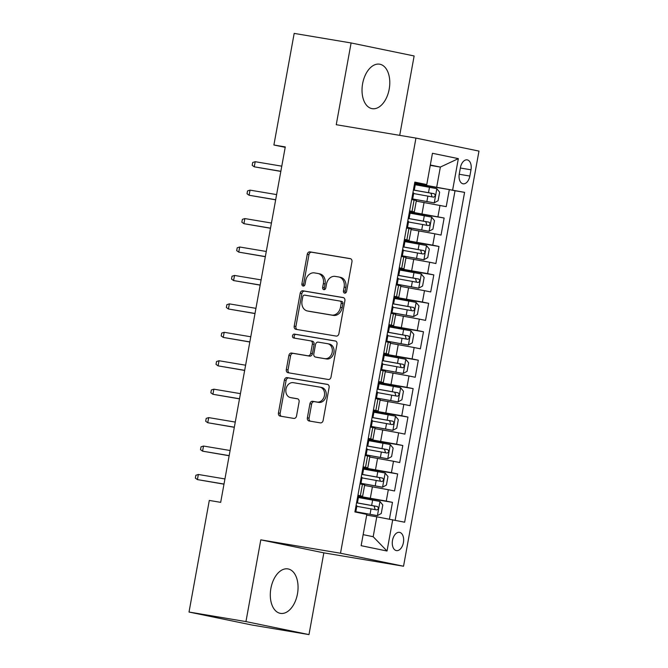 <?xml version="1.0" encoding="UTF-8"?>
<svg xmlns="http://www.w3.org/2000/svg" width="668" height="668" viewBox="0 0 668 668"><rect width="100%" height="100%" fill="white"/><g stroke="black" fill="none" stroke-linecap="round" stroke-linejoin="round"><path stroke-width="1" d="M344.655 293.135A1.987 1.586 -78.3 0 0 346.575 291.448L351.969 261.789A2.839 2.263 -78.3 0 0 350.308 258.641A2.839 2.263 -78.3 0 0 350.241 258.625L310.002 251.869A2.839 2.263 -78.3 0 0 307.263 254.291L301.878 283.942A1.987 1.586 -78.3 0 0 305 284.468L305.702 280.627A9.076 7.248 -78.3 0 1 314.478 272.903L317.826 273.462A9.076 7.248 -78.3 0 1 318.043 273.504A9.076 7.248 -78.3 0 1 323.362 283.591L322.661 287.432A1.987 1.586 -78.3 0 0 325.792 287.958L326.485 284.117A9.076 7.248 -78.3 0 1 335.261 276.393L338.618 276.953A9.076 7.248 -78.3 0 1 338.826 276.995A9.076 7.248 -78.3 0 1 344.145 287.081L343.452 290.922A1.987 1.586 -78.3 0 0 344.655 293.135M297.469 593.877A22.545 13.56 99.5 0 0 287.916 568.902A22.545 13.56 99.5 0 0 270.891 588.391A22.545 13.56 99.5 0 0 280.451 613.366A22.545 13.56 99.5 0 0 297.469 593.877M389.194 89.17A22.545 13.56 99.5 0 0 379.633 64.186A22.545 13.56 99.5 0 0 362.615 83.684A22.545 13.56 99.5 0 0 372.168 108.659A22.545 13.56 99.5 0 0 389.194 89.17M403.414 542.608A9.252 5.561 99.5 0 0 399.489 532.354A9.252 5.561 99.5 0 0 392.508 540.354A9.252 5.561 99.5 0 0 396.433 550.599A9.252 5.561 99.5 0 0 403.414 542.608M307.372 417.817A2.839 2.263 -78.3 0 0 309.034 420.974A2.839 2.263 -78.3 0 0 309.1 420.982L320.389 422.877A2.839 2.263 -78.3 0 0 323.128 420.464L329.115 387.532A2.839 2.263 -78.3 0 0 327.454 384.376A2.839 2.263 -78.3 0 0 327.387 384.359L287.156 377.612A2.839 2.263 -78.3 0 0 284.418 380.025L278.431 412.958A2.839 2.263 -78.3 0 0 280.092 416.114A2.839 2.263 -78.3 0 0 280.159 416.122L293.795 418.41A2.839 2.263 -78.3 0 0 296.534 415.997L299.097 401.902A2.839 2.263 -78.3 0 0 297.435 398.746A2.839 2.263 -78.3 0 0 297.369 398.738L290.605 397.602A7.59 6.062 -78.3 0 1 290.43 397.569A7.59 6.062 -78.3 0 1 286.004 389.018A7.59 6.062 -78.3 0 1 293.319 382.672L319.805 387.114A7.59 6.062 -78.3 0 1 319.98 387.148A7.59 6.062 -78.3 0 1 324.406 395.698A7.59 6.062 -78.3 0 1 317.091 402.044L312.674 401.309A2.839 2.263 -78.3 0 0 309.935 403.722L307.372 417.817L309.075 418.168A2.839 2.263 -78.3 0 0 310.344 421.191M260.804 539.844L245.949 621.591L189.019 612.038L252.053 625.039L308.983 634.6L323.838 552.853L403.539 566.23L340.505 553.229L260.804 539.844L323.838 552.853M399.706 135.362L414.135 55.962L351.101 42.961L336.246 124.707L415.947 138.084L340.505 553.229M351.101 42.961L294.179 33.4L273.897 145.006L285.203 147.336M189.019 612.038L209.301 500.432L220.682 502.344L285.278 146.918L273.897 145.006M336.163 336.079A2.839 2.263 -78.3 0 0 338.91 333.658L344.888 300.725A2.839 2.263 -78.3 0 0 343.227 297.577A2.839 2.263 -78.3 0 0 343.16 297.561L302.93 290.805A2.839 2.263 -78.3 0 0 300.191 293.227L294.204 326.159A2.839 2.263 -78.3 0 0 295.866 329.307A2.839 2.263 -78.3 0 0 295.932 329.324L336.163 336.079M337.006 344.129L331.019 377.061A2.839 2.263 -78.3 0 1 328.28 379.474L288.042 372.727A2.839 2.263 -78.3 0 1 287.975 372.711A2.839 2.263 -78.3 0 1 286.313 369.554L288.877 355.459A2.839 2.263 -78.3 0 1 291.624 353.046L307.94 355.785A2.839 2.263 -78.3 0 0 310.678 353.372L312.382 344.02A2.839 2.263 -78.3 0 0 310.712 340.864A2.839 2.263 -78.3 0 0 310.653 340.855L293.661 338A1.987 1.586 -78.3 0 1 294.371 334.092L335.278 340.964A2.839 2.263 -78.3 0 1 335.344 340.972A2.839 2.263 -78.3 0 1 337.006 344.129M389.427 519.145L392.475 502.361L357.697 496.524M357.789 496.04L386.254 501.084L388.325 489.711L394.537 490.988L397.644 473.929L362.866 468.093M362.958 467.608L391.423 472.652L393.494 461.271L399.706 462.557L402.812 445.498L368.035 439.661M368.126 439.177L396.592 444.212L398.654 432.839L404.875 434.125L407.973 417.066L373.203 411.221M373.287 410.736L401.76 415.78L403.823 404.407L410.043 405.685L413.141 388.626L378.372 382.789M378.455 382.305L406.929 387.348L408.991 375.967L415.212 377.253L418.31 360.194L383.541 354.357M383.624 353.873L412.089 358.908L414.16 347.535L420.381 348.821L423.479 331.762L388.701 325.926M388.793 325.433L417.258 330.476L419.329 319.104L425.541 320.389L428.647 303.322L393.869 297.485M393.961 297.001L422.426 302.045L424.497 290.672L430.71 291.949L433.816 274.89L399.038 269.054M399.13 268.569L427.595 273.604L429.658 262.232L435.878 263.518L438.976 246.459L404.207 240.622M404.299 240.129L432.764 245.173L434.826 233.8L441.047 235.086L444.145 218.019L409.459 211.698M409.375 212.182L444.145 218.019M388.325 489.711L364.594 485.461M393.494 461.271L369.763 457.029M398.654 432.839L374.923 428.597M403.823 404.407L380.092 400.157M408.991 375.967L385.261 371.725M414.16 347.535L390.429 343.294M419.329 319.104L395.598 314.853M424.497 290.672L400.767 286.422M429.658 262.232L405.935 257.99M434.826 233.8L411.096 229.558M460.427 167.618L459.283 173.872A8.96 5.394 99.5 0 0 463.083 183.8A8.96 5.394 99.5 0 0 469.846 176.051L470.99 169.797A8.96 5.394 99.5 0 0 467.191 159.869A8.96 5.394 99.5 0 0 460.427 167.618M403.539 566.23L478.981 151.093L415.947 138.084M363.141 534.65L373.178 536.713L376.794 516.815L404.641 522.209L464.586 192.367L414.628 183.266M392.717 519.746L387.031 551.025L361.137 545.681L366.824 514.402L354.9 511.947L414.836 182.105L426.769 184.568L432.446 153.289L458.348 158.633L452.662 189.912M357.873 495.581L362.624 496.274L364.695 484.901L360.002 483.866M363.041 467.149L367.792 467.842L369.863 456.469L365.171 455.434M368.21 438.717L372.961 439.41L375.032 428.038L370.339 426.994M373.37 410.277L378.13 410.979L380.192 399.598L375.499 398.562M378.539 381.846L383.298 382.539L385.361 371.166L380.668 370.13M383.708 353.414L388.467 354.107L390.529 342.734L385.837 341.69M388.876 324.974L393.627 325.675L395.698 314.294L391.005 313.259M394.045 296.542L398.796 297.235L400.867 285.862L396.174 284.827M399.214 268.11L403.965 268.803L406.035 257.43L401.343 256.387M404.382 239.678L409.133 240.371L411.204 228.999L406.511 227.955M395.147 520.247L455.025 190.764L449.313 189.587L446.216 206.646L416.264 201.118M409.542 211.238L414.302 211.931L409.609 210.896M414.302 211.931L416.364 200.559L411.672 199.523M357.931 495.238L362.624 496.274M363.1 466.807L367.792 467.842M368.268 438.367L372.961 439.41M373.437 409.935L378.13 410.979M378.606 381.503L383.298 382.539M383.774 353.063L388.467 354.107M388.935 324.631L393.627 325.675M394.103 296.2L398.796 297.235M399.272 267.768L403.965 268.803M404.441 239.328L409.133 240.371M432.764 245.173L438.976 246.459M427.595 273.604L433.816 274.89M422.426 302.045L428.647 303.322M417.258 330.476L423.479 331.762M412.089 358.908L418.31 360.194M406.929 387.348L413.141 388.626M401.76 415.78L407.973 417.066M396.592 444.212L402.812 445.498M391.423 472.652L397.644 473.929M386.254 501.084L392.475 502.361M376.794 516.815L366.69 515.12M436.738 186.973L440.354 167.075L430.317 165.004M430.25 165.372L440.354 167.075L458.348 158.633M414.711 182.807L426.769 184.568M245.949 621.591L308.983 634.6M414.544 183.75L449.313 189.587M455.025 190.764L464.586 192.367M387.031 551.025L373.178 536.713M345.531 292.985A1.987 1.586 -78.3 0 1 345.156 291.273L345.849 287.432A9.076 7.248 -78.3 0 0 340.53 277.345A9.076 7.248 -78.3 0 0 340.321 277.303M319.529 273.813A9.076 7.248 -78.3 0 1 319.747 273.855A9.076 7.248 -78.3 0 1 325.065 283.95L324.364 287.783A1.987 1.586 -78.3 0 0 324.74 289.494M350.7 258.766L311.714 252.228A2.839 2.263 -78.3 0 0 308.967 254.642L303.581 284.292A1.987 1.586 -78.3 0 0 303.957 286.004M343.628 297.703L304.633 291.156A2.839 2.263 -78.3 0 0 301.894 293.578L295.907 326.51A2.839 2.263 -78.3 0 0 297.168 329.533M341.206 303.272A1.987 1.586 -78.3 0 0 339.995 301.059L304.683 295.131A1.987 1.586 -78.3 0 0 302.763 296.817L302.028 300.867A9.076 7.248 -78.3 0 0 307.338 310.954A9.076 7.248 -78.3 0 0 307.556 310.996L331.695 315.054A9.076 7.248 -78.3 0 0 340.471 307.322L341.206 303.272L342.909 303.623A1.987 1.586 -78.3 0 0 341.699 301.41L340.087 301.076M308.833 311.263A9.076 7.248 -78.3 0 0 309.042 311.313A9.076 7.248 -78.3 0 0 309.259 311.346L307.556 310.996M342.909 303.623L342.175 307.672A9.076 7.248 -78.3 0 1 333.399 315.405L309.259 311.346M310.779 340.88L312.357 341.206A2.839 2.263 -78.3 0 1 312.424 341.214A2.839 2.263 -78.3 0 1 314.085 344.371L312.382 353.723A2.839 2.263 -78.3 0 1 309.643 356.136L293.327 353.397A2.839 2.263 -78.3 0 0 290.58 355.819L288.017 369.905A2.839 2.263 -78.3 0 0 289.286 372.936M335.737 341.106L296.074 334.443A1.987 1.586 -78.3 0 0 294.98 338.225M324.865 358.632A7.59 6.062 -78.3 0 0 332.18 352.278A7.59 6.062 -78.3 0 0 327.754 343.728A7.59 6.062 -78.3 0 0 327.579 343.694L318.252 342.133A2.839 2.263 -78.3 0 0 315.505 344.546L313.81 353.898A2.839 2.263 -78.3 0 0 315.471 357.046A2.839 2.263 -78.3 0 0 315.538 357.063L326.569 358.983A7.59 6.062 -78.3 0 0 333.883 352.629A7.59 6.062 -78.3 0 0 329.458 344.078A7.59 6.062 -78.3 0 0 329.282 344.045M317.108 357.388A2.839 2.263 -78.3 0 0 317.175 357.405A2.839 2.263 -78.3 0 0 317.242 357.413L315.538 357.063M326.569 358.983L317.242 357.413M321.508 387.465A7.59 6.062 -78.3 0 1 321.684 387.498A7.59 6.062 -78.3 0 1 326.109 396.049A7.59 6.062 -78.3 0 1 318.795 402.403L314.377 401.66A2.839 2.263 -78.3 0 0 311.639 404.073L309.075 418.168M291.958 397.877A7.59 6.062 -78.3 0 0 292.133 397.919A7.59 6.062 -78.3 0 0 292.308 397.953L290.605 397.602M297.828 398.879L292.308 397.953M327.854 384.509L288.86 377.963A2.839 2.263 -78.3 0 0 286.121 380.376L280.134 413.308A2.839 2.263 -78.3 0 0 281.395 416.331M411.797 198.864L434.167 202.863L438.091 200.726L439.644 192.192L436.747 188.643L415.254 184.735M434.167 202.863L411.805 198.797M413.651 193.553L433.59 197.152C435.478 196.35 435.686 195.206 434.208 193.737L413.409 189.988M413.4 190.054L430.935 193.186L431.837 196.083M411.906 198.271L412.757 198.488L411.88 198.396M414.486 184.059L415.337 184.276L414.36 189.679L413.434 189.829M412.949 192.501L413.734 193.085L412.757 198.488M413.684 189.612L414.36 189.679M255.193 161.706L252.704 162.483L252.195 165.33L254.266 166.825L255.193 161.706L281.779 166.165M280.852 171.284L254.266 166.825L280.827 171.4M406.628 227.304L428.998 231.295L432.922 229.157L434.476 220.624L431.586 217.083L410.085 213.167M428.998 231.295L406.637 227.237M408.482 221.985L428.455 225.592C430.317 224.782 430.518 223.646 429.04 222.168L408.24 218.419M408.231 218.486L425.766 221.617L426.668 224.515M401.46 255.735L423.829 259.735L427.754 257.589L429.307 249.064L426.418 245.515L404.917 241.607M423.829 259.735L401.468 255.669M403.322 250.416L423.253 254.015C425.149 253.214 425.357 252.078 423.871 250.609L403.071 246.851M403.063 246.918L420.598 250.057L421.5 252.947M396.291 284.167L418.661 288.167L422.585 286.029L424.138 277.496L421.249 273.947L399.756 270.039M418.661 288.167L396.308 284.1M398.153 278.857L418.084 282.455C419.98 281.654 420.189 280.51 418.711 279.04L397.903 275.283M397.894 275.358L415.429 278.489L416.331 281.387M391.122 312.599L413.5 316.599L417.425 314.461L418.97 305.927L416.08 302.379L394.588 298.471M413.5 316.599L391.139 312.532M392.984 307.288L412.924 310.887C414.811 310.086 415.02 308.95 413.542 307.472L392.742 303.723M392.726 303.79L410.261 306.921L411.171 309.818M406.737 226.702L407.589 226.928L406.712 226.828M409.317 212.491L410.169 212.708L409.192 218.11L408.273 218.261M407.781 220.933L408.565 221.525L407.589 226.928M408.515 218.044L409.192 218.11M250.024 190.138L247.544 190.914L247.026 193.762L249.097 195.256L250.024 190.138L276.61 194.597M275.684 199.715L249.097 195.256L275.659 199.832M401.568 255.143L402.42 255.36L401.543 255.268M404.148 240.923L405 241.14L404.023 246.542L403.105 246.692M402.62 249.373L403.405 249.957L402.42 255.36M403.355 246.484L404.023 246.542M244.855 218.57L242.375 219.354L241.858 222.194L243.929 223.688L244.855 218.57L271.442 223.037M270.515 228.155L243.929 223.688L270.498 228.264M396.4 283.574L397.251 283.791L396.374 283.7M398.98 269.354L399.84 269.58L398.854 274.982L397.936 275.132M397.452 277.804L398.237 278.389L397.251 283.791M398.186 274.915L398.854 274.982M239.695 247.001L237.207 247.786L236.689 250.634L238.76 252.12L239.695 247.001L266.281 251.469M265.346 256.587L238.76 252.12L265.33 256.704M391.231 312.006L392.083 312.232L391.206 312.131M393.819 297.794L394.671 298.011L393.686 303.414L392.767 303.564M392.283 306.236L393.068 306.829L392.083 312.232M393.018 303.347L393.686 303.414M234.526 275.441L232.038 276.218L231.52 279.065L233.591 280.56L234.526 275.441L261.113 279.9M260.178 285.019L233.591 280.56L260.161 285.136M385.954 341.039L408.332 345.03L412.256 342.893L413.801 334.367L410.912 330.819L389.419 326.911M408.332 345.03L385.97 340.972M387.816 335.72L407.756 339.319C409.643 338.517 409.851 337.382 408.373 335.912L387.574 332.155M387.557 332.221L405.1 335.361L406.002 338.25M386.062 340.446L386.922 340.663L386.046 340.571M388.651 326.226L389.502 326.443L388.517 331.846L387.599 331.996M387.114 334.668L387.899 335.261L386.922 340.663M387.849 331.787L388.517 331.846M229.358 303.873L226.869 304.658L226.352 307.497L228.423 308.992L229.358 303.873L255.944 308.34M255.009 313.459L228.423 308.992L254.992 313.568M380.793 369.471L403.163 373.47L407.088 371.325L408.641 362.799L405.743 359.25L384.25 355.343M403.163 373.47L380.802 369.404M382.647 364.16L402.587 367.759C404.474 366.949 404.683 365.813 403.205 364.344L382.405 360.586M382.388 360.653L399.932 363.793L400.833 366.69M375.625 397.903L397.994 401.902L401.919 399.765L403.472 391.231L400.575 387.682L379.082 383.774M397.994 401.902L375.633 397.836M377.478 392.592L397.418 396.191C399.314 395.389 399.514 394.254 398.036 392.776L377.236 389.026M377.228 389.093L394.763 392.225L395.665 395.122M370.456 426.343L392.826 430.334L396.75 428.196L398.303 419.663L395.414 416.122L373.913 412.206M392.826 430.334L370.464 426.276M372.318 421.024L392.25 424.623C394.145 423.821 394.345 422.685 392.868 421.207L372.068 417.458M372.059 417.525L389.594 420.665L390.496 423.554M365.287 454.774L387.657 458.774L391.582 456.628L393.135 448.103L390.246 444.554L368.744 440.646M387.657 458.774L365.304 454.708M367.149 449.455L387.081 453.054C388.976 452.253 389.185 451.117 387.707 449.647L366.899 445.89M366.891 445.957L384.426 449.096L385.327 451.994M360.119 483.206L382.488 487.206L386.421 485.068L387.966 476.535L385.077 472.986L363.584 469.078M382.488 487.206L360.135 483.139M361.981 477.896L381.946 481.494C383.808 480.693 384.016 479.549 382.539 478.079L361.739 474.33M361.722 474.397L379.257 477.528L380.167 480.426M380.902 368.878L381.754 369.095L380.877 369.003M383.482 354.658L384.334 354.883L383.349 360.286L382.43 360.436M381.946 363.108L382.731 363.693L381.754 369.095M382.68 360.219L383.349 360.286M224.189 332.305L221.701 333.09L221.183 335.929L223.262 337.423L224.189 332.305L250.776 336.772M249.849 341.891L223.262 337.423L249.824 342.008M375.733 397.31L376.585 397.535L375.708 397.435M378.313 383.098L379.165 383.315L378.188 388.718L377.261 388.868M376.777 391.54L377.562 392.133L376.585 397.535M377.512 388.651L378.188 388.718M219.02 360.745L216.532 361.522L216.023 364.369L218.094 365.864L219.02 360.745L245.607 365.204M244.68 370.322L218.094 365.864L244.655 370.439M370.565 425.75L371.416 425.967L370.54 425.875M373.145 411.53L373.996 411.747L373.02 417.149L372.101 417.3M371.608 419.972L372.402 420.564L371.416 425.967M372.343 417.082L373.02 417.149M213.852 389.177L211.372 389.962L210.854 392.801L212.925 394.295L213.852 389.177L240.438 393.644M239.511 398.754L212.925 394.295L239.486 398.871M365.396 454.182L366.248 454.399L365.371 454.307M367.976 439.961L368.836 440.187L367.851 445.589L366.932 445.731M366.448 448.412L367.233 448.996L366.248 454.399M367.183 445.523L367.851 445.589M208.683 417.609L206.203 418.393L205.686 421.232L207.756 422.727L208.683 417.609L235.27 422.076M234.343 427.194L207.756 422.727L234.326 427.303M360.227 482.613L361.079 482.83L360.202 482.739M362.816 468.402L363.668 468.619L362.682 474.021L361.764 474.171M361.279 476.843L362.064 477.428L361.079 482.83M362.014 473.954L362.682 474.021M203.523 446.049L201.035 446.825L200.517 449.673L202.588 451.167L203.523 446.049L230.109 450.508M229.174 455.626L202.588 451.167L229.157 455.743M354.95 511.646L377.328 515.638L381.253 513.5L382.797 504.966L379.908 501.426L358.415 497.51M377.328 515.638L354.967 511.579M356.812 506.327L376.752 509.926C378.639 509.125 378.848 507.989 377.37 506.511L356.57 502.762M356.553 502.829L374.088 505.968L374.998 508.857M355.059 511.053L355.91 511.27L355.042 511.17M357.647 496.833L358.499 497.05L357.514 502.453L356.595 502.603M356.111 505.275L356.896 505.868L355.91 511.27M356.846 502.386L357.514 502.453M198.354 474.48L195.866 475.257L195.348 478.104L197.419 479.599L198.354 474.48L224.941 478.939M224.005 484.058L197.419 479.599L223.989 484.175M370.331 498.144L372.402 486.772M375.499 469.713L377.57 458.34M380.668 441.281L382.731 429.908M385.837 412.841L387.899 401.468M391.005 384.409L393.068 373.036M396.166 355.977L398.237 344.604M401.334 327.537L403.405 316.164M406.503 299.105L408.574 287.733M411.672 270.674L413.743 259.301M416.84 242.242L418.903 230.861M422.009 213.802L424.071 202.429M412.031 211.397L414.102 200.024M360.361 495.74L362.423 484.367M365.53 467.308L367.592 455.935M370.698 438.868L372.761 427.495M375.859 410.436L377.929 399.063M381.027 382.004L383.098 370.631M386.196 353.564L388.267 342.191M391.364 325.132L393.435 313.76M396.533 296.701L398.596 285.328M401.702 268.269L403.764 256.888M406.87 239.829L408.933 228.456M437.932 216.741L439.995 205.368M460.352 168.01L470.99 169.797M459.225 174.264L469.846 176.051M345.849 287.432L344.145 287.081M324.364 287.783L322.661 287.432M325.065 283.95L323.362 283.591M303.581 284.292L301.878 283.942M308.967 254.642L307.263 254.291M311.714 252.228L310.002 251.869M345.156 291.273L343.452 290.922M295.907 326.51L294.204 326.159M301.894 293.578L300.191 293.227M304.633 291.156L302.93 290.805M333.399 315.405L331.695 315.054M342.175 307.672L340.471 307.322M288.017 369.905L286.313 369.554M290.58 355.819L288.877 355.459M293.327 353.397L291.624 353.046M309.643 356.136L307.94 355.785M312.382 353.723L310.678 353.372M314.085 344.371L312.382 344.02M296.074 334.443L294.371 334.092M311.639 404.073L309.935 403.722M314.377 401.66L312.674 401.309M318.795 402.403L317.091 402.044M280.134 413.308L278.431 412.958M286.121 380.376L284.418 380.025M288.86 377.963L287.156 377.612M434.267 202.813L436.822 188.735M428.497 192.676L429.482 187.274M426.894 201.494L427.879 196.091M430.935 193.186L434.208 193.737M429.098 231.245L431.653 217.167M423.328 221.108L424.314 215.706M421.725 229.926L422.71 224.523M425.766 221.617L429.04 222.168M423.929 259.677L426.485 245.607M418.16 249.548L419.145 244.146M416.556 258.357L417.542 252.955M420.598 250.057L423.871 250.609M418.761 288.108L421.324 274.039M412.991 277.98L413.976 272.577M411.396 286.789L412.373 281.387M415.429 278.489L418.711 279.04M413.592 316.548L416.156 302.47M407.831 306.412L408.808 301.009M406.227 315.229L407.204 309.827M410.261 306.921L413.542 307.472M408.432 344.98L410.987 330.902M402.662 334.843L403.639 329.441M401.059 343.661L402.036 338.259M405.1 335.361L408.373 335.912M403.263 373.412L405.818 359.342M397.493 363.283L398.47 357.881M395.89 372.093L396.875 366.69M399.932 363.793L403.205 364.344M398.095 401.852L400.65 387.774M392.325 391.715L393.31 386.313M390.722 400.533L391.707 395.13M394.763 392.225L398.036 392.776M392.926 430.284L395.481 416.206M387.156 420.147L388.141 414.744M385.553 428.965L386.538 423.562M389.594 420.665L392.868 421.207M387.757 458.716L390.321 444.646M381.987 448.587L382.973 443.185M380.384 457.396L381.37 451.994M384.426 449.096L387.707 449.647M382.589 487.156L385.152 473.078M376.819 477.019L377.804 471.616M375.224 485.836L376.201 480.434M379.257 477.528L382.539 478.079M377.42 515.587L379.983 501.509M371.659 505.451L372.635 500.048M370.055 514.268L371.032 508.866M374.088 505.968L377.37 506.511M340.53 277.345L338.826 276.995M319.747 273.855L318.043 273.504M341.74 301.418L340.037 301.068M309.042 311.313L307.338 310.954M312.424 341.214L310.712 340.864M329.458 344.078L327.754 343.728M317.175 357.405L315.471 357.046M321.684 387.498L319.98 387.148M292.133 397.919L290.43 397.569"/></g></svg>
